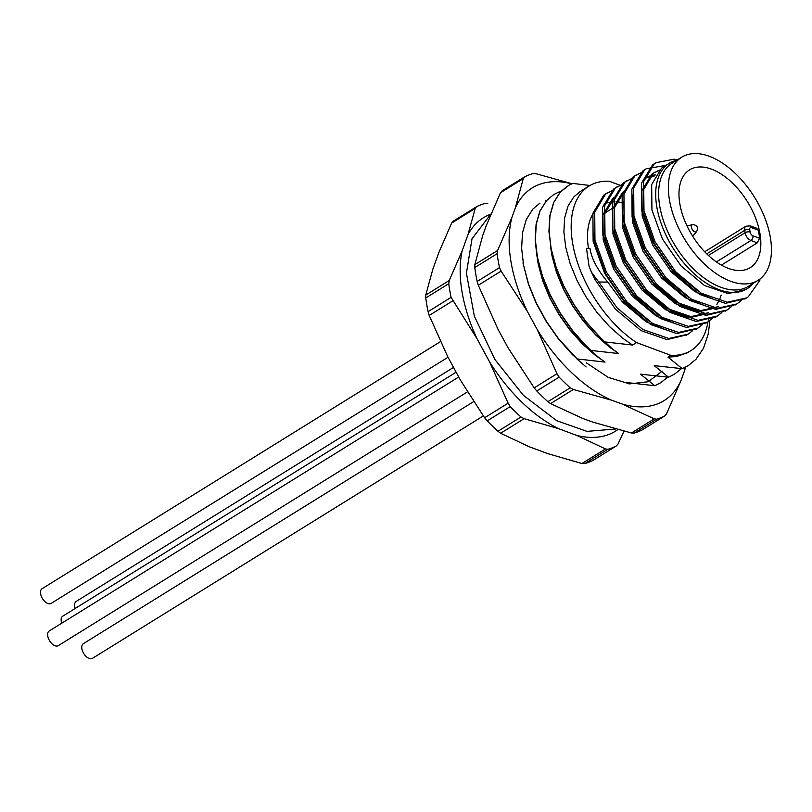 <?xml version="1.0" encoding="UTF-8"?>
<svg xmlns="http://www.w3.org/2000/svg" width="812" height="812" viewBox="0 0 812 812"><rect width="100%" height="100%" fill="white"/><g stroke="black" fill="none" stroke-linecap="round" stroke-linejoin="round"><path stroke-width="1.22" d="M490.57 214.297A125.474 70.593 58.2 0 0 468.016 234.536L462.15 250.857A125.474 70.593 58.2 0 0 476.999 338.665L489.545 361.837A125.474 70.593 58.2 0 0 558.423 428.604L576.845 435.455A125.474 70.593 58.2 0 0 617.81 429.619M616.217 446.032A138.649 77.993 -121.8 0 1 607.792 449.31L584.802 463.571A138.649 77.993 58.2 0 0 593.227 460.292L616.217 446.032L617.993 444.052L624.022 431.202M476.431 206.796L475.193 208.44L451.665 223.036L453.441 221.047L476.431 206.796A138.649 77.993 -121.8 0 1 484.855 203.507L487.738 203.558M451.665 223.036L438.795 252.664L432.918 268.975L425.742 295.071L449.269 280.485L448.762 283.692A138.649 77.993 -121.8 0 0 451.076 297.385L476.999 338.665M462.15 250.857L449.269 280.485M475.193 208.44L468.016 234.536M448.762 283.692L425.772 297.953A138.649 77.993 58.2 0 0 428.086 311.646L451.076 297.385M452.72 300.866L429.193 315.452L447.777 356.793L460.323 379.955L484.602 417.764L508.129 403.168L510.23 406.589A138.649 77.993 -121.8 0 0 520.969 417.003L524.116 418.667L558.423 428.604M489.545 361.837L508.129 403.168M524.116 418.667L500.588 433.263L497.979 431.263A138.649 77.993 58.2 0 1 487.241 420.849L510.23 406.589M497.979 431.263L520.969 417.003M500.588 433.263L529.201 446.732L547.623 453.583L581.93 463.52L605.458 448.934L607.792 449.31M576.845 435.455L605.458 448.934M753.211 283.337A73.831 41.534 -121.8 0 1 747.131 288.737A73.831 41.534 -121.8 0 1 672.925 247.893A73.831 41.534 -121.8 0 1 669.311 163.263A73.831 41.534 -121.8 0 1 676.853 160.218M747.131 288.737L745.67 289.651L728.07 293.589L704.491 285.509L681.095 265.981L662.389 238.961L651.934 209.892L651.66 184.608L661.486 168.206L669.311 163.263M698.594 291.569L673.189 270.893L654.472 243.874L644.017 214.794L643.743 189.511L653.569 173.108L659.293 170.073M712.794 298.846L694.747 291.549L671.362 272.02L652.645 245.001L642.19 215.931L641.916 190.647L651.742 174.245L655.061 172.093M654.167 172.682L658.512 170.865M688.85 297.608L663.445 276.933L644.738 249.913L634.273 220.834L632.863 209.049M645.317 178.143L649.549 176.113M650.605 175.778L655.507 174.854M703.06 304.886L685.013 297.598L661.618 278.069L642.911 251.05L632.447 221.97L632.578 195.093M644.423 178.721L648.778 176.904M649.854 176.61L654.898 175.899M718.285 306.642L700.675 310.59L677.096 302.5L653.701 282.972L634.994 255.953L624.54 226.883L623.119 215.089M716.458 307.768L698.848 311.717L675.269 303.637L651.874 284.109L633.167 257.089L622.713 228.01L622.834 201.132M721.168 295.06L719.97 298.491M719.452 299.699L716.894 304.409M708.541 312.681L690.931 316.629L667.352 308.54L643.957 289.011L625.25 261.992L614.796 232.922L614.522 207.639L624.347 191.236L625.839 190.221M706.714 313.818L689.104 317.756L665.525 309.676L642.13 290.148L623.423 263.129L612.969 234.059L612.695 208.765L622.52 192.373L624.814 190.861M659.628 315.726L634.223 295.06L615.506 268.041L605.052 238.961L604.778 213.678L614.603 197.275L616.095 196.26M673.838 323.014L655.781 315.716L632.396 296.187L613.679 269.168L603.225 240.098L602.951 214.815L612.776 198.412L615.07 196.9M649.884 321.775L624.479 301.1L605.772 274.08L595.308 245.001L593.897 233.217M588.477 248.35A73.831 41.534 -121.8 0 1 595.003 210.998M603.915 204.076A73.831 41.534 -121.8 0 1 608.553 202.533M609.711 202.3A73.831 41.534 -121.8 0 1 615.029 201.843M616.349 201.873A73.831 41.534 -121.8 0 1 621.779 202.523M589.959 248.33C591.461 258.49 597.409 269.746 607.802 282.119L598.728 282.008L591.38 272.081L589.055 266.174L586.497 248.37L589.948 248.33M664.094 329.053L646.047 321.755L622.652 302.226L607.802 282.119M667.718 377.144L660.795 382.665L654.797 385.72L626.925 382.574L628.529 383.761M627.595 382.696L626.762 382.675M641.338 374.17L640.495 374.159L654.797 385.72M681.461 368.628L674.528 374.149L668.53 377.194L640.495 374.159M655.071 365.654L654.228 365.644L668.53 377.194M707.973 321.856A96.77 54.445 -121.8 0 1 691.042 350.53A96.77 54.445 -121.8 0 1 670.834 355.341L667.971 357.128L682.273 368.678L654.228 365.644M691.042 350.53L687.064 352.915L676.284 356.549L667.971 357.128M670.834 355.341L636.517 342.573A96.77 54.445 -121.8 0 1 576.378 258.998A96.77 54.445 -121.8 0 1 589.025 186.049A96.77 54.445 -121.8 0 1 609.233 181.238L620.053 185.268M636.517 342.573L632.518 345.049L622.987 338.421L609.599 326.647L597.196 312.732L586.254 297.243L577.149 280.769L570.237 263.961L565.761 247.467L563.883 231.948L564.634 217.992L567.994 206.157L573.81 196.9L580.103 191.591L589.025 186.049M560.27 192.048L559.052 191.936L553.672 194.606L546.608 200.564L540.051 210.937L536.255 224.193L535.352 239.824L537.412 257.201L542.365 275.654L550.039 294.472L560.148 312.914L572.338 330.261L586.142 345.831L590.913 350.429L618.785 353.565L609.416 346.836L596.028 335.062L583.625 321.146L572.683 305.657L563.579 289.184L556.667 272.375L551.642 252.897L548.922 231.4L549.826 215.779L553.622 202.523L560.178 192.15L569.364 184.963L572.795 183.421L589.959 185.501M618.785 353.565L609.244 346.937L595.866 335.163L583.463 321.258L572.511 305.759L563.416 289.285L556.504 272.477L552.028 255.993L550.627 246.919M539.939 203.122L532.865 209.08L526.318 219.453L522.512 232.709L521.619 248.34L523.669 265.717L528.622 284.18L536.296 302.988L546.415 321.43L558.595 338.777L577.18 358.945L605.052 362.091L595.683 355.351L582.295 343.577L569.892 329.672L558.94 314.173L549.846 297.7L542.934 280.891L538.457 264.407L536.702 254.339L535.189 239.926L536.082 224.295L539.889 211.039L546.435 200.665L553.51 194.707M605.052 362.091L595.511 355.453L582.123 343.679L569.73 329.773L558.778 314.274L549.683 297.811L542.771 280.993L538.295 264.509L536.884 255.435M660.795 382.665L654.959 385.609M674.528 374.149L668.702 377.093M613.567 349.921L599.875 337.315L586.071 321.735L573.881 304.388L563.772 285.956L556.098 267.138L551.145 248.685L549.085 231.298L549.988 215.677L553.794 202.421L560.341 192.048L567.405 186.08M604.483 342.014L585.909 321.836L573.719 304.5L563.609 286.057L555.936 267.239L550.434 245.823M590.913 350.429L585.97 345.932L572.166 330.362L559.986 313.016L549.866 294.573L542.193 275.755L536.702 254.339M577.18 358.945L572.237 354.448L558.433 338.878L546.253 321.532L536.133 303.089L528.46 284.281L522.969 262.865M709.647 323.288L708.094 334.544L703.436 348.338L696.026 359.239L688.261 365.633L682.435 368.577M688.271 365.633L682.273 368.678M604.646 341.913L632.518 345.049M546.527 200.564L545.319 200.452M709.637 323.409L708.795 319.573M599.835 358.437L590.75 350.53M586.102 366.953L577.017 359.046M745.66 298.461L725.431 303.353L699.528 294.401L673.828 272.842L653.284 243.042L641.835 210.968L641.602 183.065L652.503 164.958L655.081 163.283M735.916 304.5L715.687 309.392L689.784 300.44L664.084 278.892L643.54 249.081L632.091 217.007L631.868 189.105L642.759 170.997L645.337 169.322M726.182 310.549L705.943 315.432L680.04 306.489L654.34 284.931L633.807 255.12L622.357 223.046L622.124 195.154L633.015 177.036L635.593 175.372M716.438 316.589L696.209 321.481L670.296 312.529L644.606 290.97L624.063 261.159L612.613 229.085L612.38 201.193L623.281 183.076L625.859 181.411M706.694 322.628L686.465 327.52L660.562 318.568L634.862 297.009L614.319 267.199L602.869 235.135L602.636 207.233L613.537 189.125L616.115 187.45M696.96 328.667L676.721 333.559L650.818 324.607L625.118 303.059L604.575 273.248L593.125 241.174L592.902 213.272L603.793 195.164L606.371 193.489M687.216 334.706L666.987 339.599L641.074 330.657L615.374 309.098L594.841 279.287L591.38 272.081M759.971 279.013L759.839 280.363L748.38 296.705L746.583 297.913L727.258 302.216L701.355 293.274L675.655 271.715L655.111 241.905L643.662 209.831L643.429 181.929L654.33 163.821L655.974 162.694L674.051 159.172L677.614 159.741M741.397 300.43L736.849 303.952L717.514 308.266L691.611 299.313L665.911 277.755L645.367 247.944L633.918 215.87L633.685 187.978L644.586 169.86L646.24 168.744L665.83 165.415M731.663 306.469L727.105 309.991L707.77 314.305L681.867 305.353L656.167 283.794L635.634 253.983L624.174 221.909L623.951 194.017L634.842 175.899L641.734 172.347M721.919 312.518L717.372 316.03L698.036 320.344L672.123 311.392L646.433 289.833L625.89 260.033L614.44 227.959L614.207 200.056L625.108 181.949L631.99 178.396M712.175 318.558L707.628 322.08L688.292 326.383L662.389 317.441L636.689 295.883L616.146 266.072L604.696 233.998L604.463 206.096L615.364 187.988L622.256 184.436M702.441 324.597L697.884 328.119L678.548 332.423L652.645 323.48L626.945 301.922L606.402 272.111L594.952 240.037L594.729 212.145L605.62 194.027L612.512 190.475M692.697 330.636L688.14 334.158L668.814 338.472L642.901 329.52L617.201 307.961L598.728 282.008M759.839 280.363L759.24 279.551M429.193 315.452L428.086 311.646M425.772 297.953L425.742 295.071M584.802 463.571L581.93 463.52M487.241 420.849L484.602 417.764M728.303 268.346A57.54 32.368 -121.8 0 1 684.384 219.879A57.54 32.368 -121.8 0 1 689.591 169.85A57.54 32.368 -121.8 0 1 747.416 201.691A57.54 32.368 -121.8 0 1 750.237 267.645A57.54 32.368 -121.8 0 1 728.303 268.346M759.575 238.271A57.54 32.368 58.2 0 0 758.195 230.151L751.567 227.685A3.329 1.868 58.2 0 0 749.74 229.694L750.146 232.08A3.329 1.868 58.2 0 0 752.947 235.815L759.575 238.271L757.281 242.849L721.391 265.108M756.703 228.304L758.195 230.151M758.093 280.313L748.349 286.352A72.441 40.752 -121.8 0 1 720.731 287.235A72.441 40.752 -121.8 0 1 665.444 226.213A72.441 40.752 -121.8 0 1 671.991 163.232L681.735 157.183A72.441 40.752 -121.8 0 1 754.541 197.275A72.441 40.752 -121.8 0 1 758.093 280.313A72.441 40.752 -121.8 0 1 730.475 281.196A72.441 40.752 -121.8 0 1 675.178 220.174A72.441 40.752 -121.8 0 1 681.735 157.183M756.713 228.314A72.441 40.752 -121.8 0 1 757.2 229.776M571.739 183.837A125.119 70.38 58.2 0 0 515.305 207.953L512.017 217.159A125.119 70.38 58.2 0 0 527.211 311.158L501.116 271.117L478.319 285.245L497.989 329.276L508.089 347.83L534.184 387.872L556.981 373.733L537.311 329.702A125.119 70.38 58.2 0 0 611.832 400.286L622.195 404.041A125.119 70.38 58.2 0 0 680.933 380.726L684.242 371.531A125.119 70.38 58.2 0 0 685.267 367.318M515.305 207.953L523.273 178.61L500.486 192.738L486.083 226.081L482.795 235.287L474.817 264.631L497.604 250.502L512.017 217.159M611.832 400.286L573.353 389.466L550.566 403.594L582.61 418.403L592.963 422.169L631.442 432.989L654.228 418.85L622.195 404.041M662.176 371.145L648.22 381.752L629.635 383.893L608.3 377.428L586.254 362.771M527.211 311.158L537.311 329.702M536.783 390.978A138.649 77.993 58.2 0 0 547.907 401.666L570.247 387.801A138.649 77.993 -121.8 0 1 559.123 377.123L536.783 390.978L534.184 387.872M664.734 415.957A138.649 77.993 -121.8 0 1 656.603 419.185L634.263 433.04A138.649 77.993 58.2 0 0 642.383 429.812L664.734 415.957L666.459 413.998L680.933 380.726M685.704 367.095L684.242 371.531M500.486 192.738L502.212 190.779L524.552 176.925A138.649 77.993 -121.8 0 1 532.956 173.585L535.778 173.646L571.607 183.644M474.797 267.544A138.649 77.993 58.2 0 0 477.162 281.47L499.512 267.605A138.649 77.993 -121.8 0 1 497.147 253.679L474.797 267.544L474.817 264.631M570.247 387.801L573.353 389.466M556.981 373.733L559.123 377.123M654.228 418.85L656.603 419.185M524.552 176.925L523.273 178.61M499.512 267.605L501.116 271.117M497.604 250.502L497.147 253.679M550.566 403.594L547.907 401.666M634.263 433.04L631.442 432.989M478.319 285.245L477.162 281.47M483.262 415.957L92.446 658.349A8.627 4.852 -121.8 0 1 86.285 656.624A8.627 4.852 -121.8 0 1 81.89 648.778A8.627 4.852 -121.8 0 1 83.352 643.683L473.447 401.737M75.242 608.432A8.627 4.852 -121.8 0 1 74.745 606.523A8.627 4.852 -121.8 0 1 76.206 601.428L453.522 367.41M448.021 357.25L51.156 603.387A8.627 4.852 -121.8 0 1 45.005 601.672A8.627 4.852 -121.8 0 1 40.6 593.826A8.627 4.852 -121.8 0 1 42.062 588.72L440.297 341.73M467.336 391.952L58.302 645.641A8.627 4.852 -121.8 0 1 52.151 643.916A8.627 4.852 -121.8 0 1 47.746 636.07A8.627 4.852 -121.8 0 1 49.207 630.975L458.719 376.991M61.742 623.2A8.627 4.852 -121.8 0 1 61.245 621.302A8.627 4.852 -121.8 0 1 62.707 616.207L456.121 372.2M751.567 227.685A3.603 2.416 -69.6 0 0 750.298 225.878L745.873 226.233A6.932 3.898 58.2 0 0 744.695 230.324L706.744 253.862M749.74 229.694A3.603 1.746 170.4 0 0 744.695 230.324L745.101 232.719L708.419 255.465M750.146 232.08A3.603 1.746 170.4 0 0 745.101 232.719A6.932 3.898 58.2 0 0 750.938 240.494L716.377 261.931M752.947 235.815A3.603 2.416 110.4 0 1 750.938 240.494L757.281 242.849M691.388 227.218A4.08 2.294 -121.8 0 1 692.463 224.64C697.153 224.975 698.564 227.248 696.696 231.471A4.08 2.294 -121.8 0 1 693.722 231.156A4.08 2.294 -121.8 0 1 691.388 227.218M644.292 178.772L643.5 179.269M655.984 162.694L654.157 163.831M646.24 168.744L644.413 169.87M636.496 174.783L634.669 175.91M626.752 180.822L624.925 181.959M617.018 186.861L615.192 187.998M607.274 192.901L605.447 194.038M746.583 297.913L744.756 299.049M736.839 303.952L735.022 305.089M727.105 309.991L725.278 311.128M717.361 316.041L715.534 317.167M707.617 322.08L705.79 323.217M697.884 328.119L696.057 329.256M688.14 334.158L686.313 335.295M604.95 212.967L612.867 208.055M745.873 226.233L704.694 251.771M750.298 225.878L756.764 228.284M490.854 214.094L472.016 238.758L466.423 273.137L474.33 316.122L494.914 359.503L523.395 395.332L556.697 420.687L586.985 431.375L615.537 429.01M692.463 224.64L687.023 225.959M696.696 231.471L692.687 236.262"/></g></svg>
